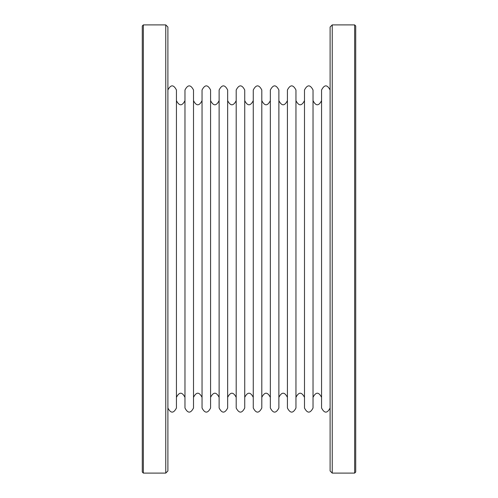 <?xml version="1.0" encoding="UTF-8"?>
<svg xmlns="http://www.w3.org/2000/svg" width="498" height="498" viewBox="0 0 498 498"><rect width="100%" height="100%" fill="white"/><g stroke="black" fill="none" stroke-linecap="round" stroke-linejoin="round"><path stroke-width="0.75" d="M330.106 408.005C327.254 413.489 324.41 413.489 321.565 408.005L321.565 89.995C324.41 84.492 327.254 84.492 330.106 89.995M313.03 408.005L313.03 89.995C310.186 84.492 307.334 84.492 304.49 89.995L304.49 408.005C307.334 413.489 310.186 413.489 313.03 408.005M295.955 408.005L295.955 89.995C293.11 84.492 290.266 84.492 287.414 89.995L287.414 408.005C290.266 413.489 293.11 413.489 295.955 408.005M278.88 408.005L278.88 89.995C276.035 84.492 273.19 84.492 270.346 89.995L270.346 408.005C273.19 413.489 276.035 413.489 278.88 408.005M261.805 408.005L261.805 89.995C258.96 84.492 256.115 84.492 253.27 89.995L253.27 408.005C256.115 413.489 258.96 413.489 261.805 408.005M244.73 408.005L244.73 89.995C241.885 84.492 239.04 84.492 236.195 89.995L236.195 408.005C239.04 413.489 241.885 413.489 244.73 408.005M227.654 408.005L227.654 89.995C224.81 84.492 221.965 84.492 219.12 89.995L219.12 408.005C221.965 413.489 224.81 413.489 227.654 408.005M210.586 408.005L210.586 89.995C207.734 84.492 204.89 84.492 202.045 89.995L202.045 408.005C204.89 413.489 207.734 413.489 210.586 408.005M193.51 408.005L193.51 89.995C190.666 84.492 187.814 84.492 184.97 89.995L184.97 408.005C187.814 413.489 190.666 413.489 193.51 408.005M167.894 408.005C170.746 413.489 173.59 413.489 176.435 408.005L176.435 89.995C173.59 84.492 170.746 84.492 167.894 89.995M313.03 397.336C315.875 391.826 318.72 391.826 321.565 397.336M313.03 100.664C315.875 106.174 318.72 106.174 321.565 100.664M295.955 397.336C298.8 391.826 301.645 391.826 304.49 397.336M295.955 100.664C298.8 106.174 301.645 106.174 304.49 100.664M278.88 397.336C281.725 391.826 284.57 391.826 287.414 397.336M278.88 100.664C281.725 106.174 284.57 106.174 287.414 100.664M261.805 397.336C264.65 391.826 267.494 391.826 270.346 397.336M261.805 100.664C264.65 106.174 267.494 106.174 270.346 100.664M244.73 397.336C247.574 391.826 250.426 391.826 253.27 397.336M244.73 100.664C247.574 106.174 250.426 106.174 253.27 100.664M227.654 397.336C230.506 391.826 233.35 391.826 236.195 397.336M227.654 100.664C230.506 106.174 233.35 106.174 236.195 100.664M210.586 397.336C213.43 391.826 216.275 391.826 219.12 397.336M210.586 100.664C213.43 106.174 216.275 106.174 219.12 100.664M193.51 397.336C196.355 391.826 199.2 391.826 202.045 397.336M193.51 100.664C196.355 106.174 199.2 106.174 202.045 100.664M176.435 397.336C179.28 391.826 182.125 391.826 184.97 397.336M176.435 100.664C179.28 106.174 182.125 106.174 184.97 100.664M167.894 470.965L167.894 27.035L165.766 24.9L165.766 473.1L167.894 470.965M143.356 24.9L143.356 473.1L142.285 472.036L142.285 25.964L143.356 24.9L165.766 24.9M143.356 473.1L165.766 473.1M332.234 473.1L330.106 470.965L330.106 27.035L332.234 24.9L354.644 24.9L354.644 473.1L332.234 473.1L332.234 24.9M354.644 473.1L355.715 472.036L355.715 25.964L354.644 24.9"/></g></svg>
